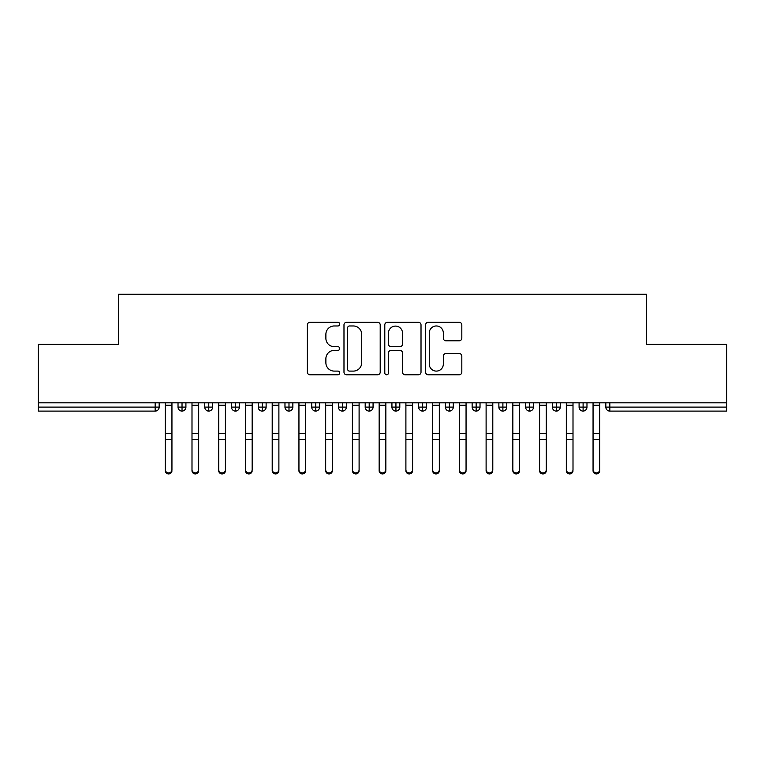 <?xml version="1.0" encoding="UTF-8"?>
<svg xmlns="http://www.w3.org/2000/svg" width="765" height="765" viewBox="0 0 765 765"><rect width="100%" height="100%" fill="white"/><g stroke="black" fill="none" stroke-linecap="round" stroke-linejoin="round"><path stroke-width="1.15" d="M339.717 324.13A1.836 1.836 0 0 0 337.881 322.285L309.997 322.285A2.62 2.62 0 0 0 307.377 324.915L307.377 372.153A2.62 2.62 0 0 0 309.997 374.783L337.881 374.783A1.836 1.836 0 0 0 339.717 372.947A1.836 1.836 0 0 0 337.881 371.101L334.276 371.101A8.396 8.396 0 0 1 325.88 362.706L325.88 358.766A8.396 8.396 0 0 1 334.276 350.37L337.881 350.37A1.836 1.836 0 0 0 339.717 348.534A1.836 1.836 0 0 0 337.881 346.698L334.276 346.698A8.396 8.396 0 0 1 325.88 338.302L325.88 334.362A8.396 8.396 0 0 1 334.276 325.966L337.881 325.966A1.836 1.836 0 0 0 339.717 324.13M459.201 340.788A2.62 2.62 0 0 0 461.821 338.168L461.821 324.915A2.62 2.62 0 0 0 459.201 322.285L428.228 322.285A2.62 2.62 0 0 0 425.608 324.915L425.608 372.153A2.62 2.62 0 0 0 428.228 374.783L459.201 374.783A2.62 2.62 0 0 0 461.821 372.153L461.821 356.146A2.62 2.62 0 0 0 459.201 353.526L445.947 353.526A2.62 2.62 0 0 0 443.327 356.146L443.327 364.083A7.019 7.019 0 0 1 436.299 371.101A7.019 7.019 0 0 1 429.28 364.083L429.28 332.985A7.019 7.019 0 0 1 436.299 325.966A7.019 7.019 0 0 1 443.327 332.985L443.327 338.168A2.62 2.62 0 0 0 445.947 340.788L459.201 340.788M38.25 402.811L726.75 402.811L726.75 344.26L646.54 344.26L646.54 294.257L118.46 294.257L118.46 344.26L38.25 344.26L38.25 407.095L155.161 407.095L155.161 402.811M380.205 324.915A2.62 2.62 0 0 0 377.575 322.285L346.612 322.285A2.62 2.62 0 0 0 343.982 324.915L343.982 372.153A2.62 2.62 0 0 0 346.612 374.783L377.575 374.783A2.62 2.62 0 0 0 380.205 372.153L380.205 324.915M387.425 322.285L418.388 322.285A2.62 2.62 0 0 1 421.018 324.915L421.018 372.153A2.62 2.62 0 0 1 418.388 374.783L405.134 374.783A2.62 2.62 0 0 1 402.514 372.153L402.514 353A2.62 2.62 0 0 0 399.885 350.37L391.097 350.37A2.62 2.62 0 0 0 388.467 353L388.467 372.947A1.836 1.836 0 0 1 386.631 374.783A1.836 1.836 0 0 1 384.795 372.947L384.795 324.915A2.62 2.62 0 0 1 387.425 322.285M159.168 402.811L159.168 407.095A4.007 4.007 0 0 1 155.161 411.101L38.25 411.101L38.25 407.095M726.75 402.811L726.75 411.101L609.839 411.101A4.007 4.007 0 0 1 605.832 407.095L605.832 402.811L605.832 407.095A4.007 4.007 0 0 0 609.839 411.101L609.839 407.095L726.75 407.095M182.032 411.101A4.007 4.007 0 0 1 178.025 407.095L178.025 402.811L178.025 407.095A4.007 4.007 0 0 0 182.032 411.101A4.007 4.007 0 0 0 185.914 407.095L185.914 402.811L185.914 407.095A4.007 4.007 0 0 1 182.032 411.101L182.032 407.095L185.914 407.095M182.032 402.811L182.032 407.095L178.025 407.095M155.161 411.101A4.007 4.007 0 0 0 159.168 407.095A4.007 4.007 0 0 1 155.161 411.101L155.161 407.095L159.168 407.095M208.769 402.811L208.769 407.095L204.762 407.095L204.762 402.811L204.762 407.095A4.007 4.007 0 0 0 208.769 411.101A4.007 4.007 0 0 0 212.651 407.095L212.651 402.811L212.651 407.095A4.007 4.007 0 0 1 208.769 411.101A4.007 4.007 0 0 1 204.762 407.095A4.007 4.007 0 0 0 208.769 411.101L208.769 407.095L212.651 407.095M235.505 402.811L235.505 407.095L231.499 407.095L231.499 402.811L231.499 407.095A4.007 4.007 0 0 0 235.505 411.101A4.007 4.007 0 0 0 239.388 407.095L239.388 402.811L239.388 407.095A4.007 4.007 0 0 1 235.505 411.101A4.007 4.007 0 0 1 231.499 407.095A4.007 4.007 0 0 0 235.505 411.101L235.505 407.095L239.388 407.095M262.242 402.811L262.242 411.101A4.007 4.007 0 0 1 258.235 407.095L258.235 402.811L258.235 407.095A4.007 4.007 0 0 0 262.242 411.101A4.007 4.007 0 0 0 266.124 407.095L266.124 402.811M288.988 402.811L288.988 411.101A4.007 4.007 0 0 1 284.972 407.095A4.007 4.007 0 0 0 288.988 411.101A4.007 4.007 0 0 1 284.972 407.095L284.972 402.811M292.861 402.811L292.861 407.095A4.007 4.007 0 0 1 288.988 411.101A4.007 4.007 0 0 0 292.861 407.095L284.972 407.095M315.725 402.811L315.725 407.095L311.709 407.095L311.709 402.811L311.709 407.095A4.007 4.007 0 0 0 315.725 411.101A4.007 4.007 0 0 0 319.598 407.095L319.598 402.811L319.598 407.095A4.007 4.007 0 0 1 315.725 411.101A4.007 4.007 0 0 1 311.709 407.095A4.007 4.007 0 0 0 315.725 411.101L315.725 407.095L319.598 407.095M342.462 411.101A4.007 4.007 0 0 1 338.446 407.095L338.446 402.811L338.446 407.095A4.007 4.007 0 0 0 342.462 411.101A4.007 4.007 0 0 0 346.335 407.095L346.335 402.811L346.335 407.095A4.007 4.007 0 0 1 342.462 411.101L342.462 407.095L346.335 407.095M369.199 402.811L369.199 407.095L365.192 407.095L365.192 402.811L365.192 407.095A4.007 4.007 0 0 0 369.199 411.101A4.007 4.007 0 0 0 373.071 407.095L373.071 402.811L373.071 407.095A4.007 4.007 0 0 1 369.199 411.101A4.007 4.007 0 0 1 365.192 407.095A4.007 4.007 0 0 0 369.199 411.101L369.199 407.095L373.071 407.095M395.935 402.811L395.935 411.101A4.007 4.007 0 0 1 391.929 407.095L391.929 402.811L391.929 407.095A4.007 4.007 0 0 0 395.935 411.101A4.007 4.007 0 0 0 399.808 407.095L399.808 402.811M422.672 402.811L422.672 411.101A4.007 4.007 0 0 1 418.665 407.095L418.665 402.811L418.665 407.095A4.007 4.007 0 0 0 422.672 411.101A4.007 4.007 0 0 0 426.554 407.095L426.554 402.811M449.409 402.811L449.409 411.101A4.007 4.007 0 0 1 445.402 407.095L445.402 402.811L445.402 407.095A4.007 4.007 0 0 0 449.409 411.101A4.007 4.007 0 0 0 453.291 407.095L453.291 402.811M476.146 402.811L476.146 407.095L472.139 407.095L472.139 402.811L472.139 407.095A4.007 4.007 0 0 0 476.146 411.101A4.007 4.007 0 0 0 480.028 407.095L480.028 402.811L480.028 407.095A4.007 4.007 0 0 1 476.146 411.101A4.007 4.007 0 0 1 472.139 407.095A4.007 4.007 0 0 0 476.146 411.101L476.146 407.095L480.028 407.095M502.892 402.811L502.892 407.095L498.876 407.095L498.876 402.811L498.876 407.095A4.007 4.007 0 0 0 502.892 411.101A4.007 4.007 0 0 0 506.765 407.095L506.765 402.811L506.765 407.095A4.007 4.007 0 0 1 502.892 411.101A4.007 4.007 0 0 1 498.876 407.095A4.007 4.007 0 0 0 502.892 411.101L502.892 407.095L506.765 407.095M529.629 402.811L529.629 407.095L525.612 407.095L525.612 402.811L525.612 407.095A4.007 4.007 0 0 0 529.629 411.101A4.007 4.007 0 0 0 533.501 407.095L533.501 402.811L533.501 407.095A4.007 4.007 0 0 1 529.629 411.101A4.007 4.007 0 0 1 525.612 407.095A4.007 4.007 0 0 0 529.629 411.101L529.629 407.095L533.501 407.095M556.365 402.811L556.365 411.101A4.007 4.007 0 0 1 552.349 407.095L552.349 402.811L552.349 407.095A4.007 4.007 0 0 0 556.365 411.101A4.007 4.007 0 0 0 560.238 407.095L560.238 402.811M583.102 402.811L583.102 411.101A4.007 4.007 0 0 1 579.086 407.095L579.086 402.811L579.086 407.095A4.007 4.007 0 0 0 583.102 411.101A4.007 4.007 0 0 0 586.975 407.095L586.975 402.811M342.462 402.811L342.462 407.095L338.446 407.095M349.5 325.966A1.836 1.836 0 0 0 347.664 327.803L347.664 369.266A1.836 1.836 0 0 0 349.5 371.101L353.306 371.101A8.396 8.396 0 0 0 361.702 362.706L361.702 334.362A8.396 8.396 0 0 0 353.306 325.966L349.5 325.966M402.514 333.119A7.019 7.019 0 0 0 395.495 326.091A7.019 7.019 0 0 0 388.467 333.119L388.467 344.068A2.62 2.62 0 0 0 391.097 346.698L399.885 346.698A2.62 2.62 0 0 0 402.514 344.068L402.514 333.119M171.943 470.743A3.347 3.194 180 0 1 168.596 473.937A3.347 3.194 180 0 1 165.259 470.743L165.259 469.71A3.347 3.194 -0 0 0 168.596 472.904A3.347 3.194 -0 0 0 171.943 469.71L171.943 440.468M165.259 402.811L165.259 469.71M171.943 402.811L171.943 469.71M198.68 470.743A3.347 3.194 180 0 1 195.333 473.937A3.347 3.194 180 0 1 191.996 470.743L191.996 469.71A3.347 3.194 -0 0 0 195.333 472.904A3.347 3.194 -0 0 0 198.68 469.71L198.68 440.468M225.417 470.743A3.347 3.194 180 0 1 222.07 473.937A3.347 3.194 180 0 1 218.733 470.743L218.733 469.71A3.347 3.194 -0 0 0 222.07 472.904A3.347 3.194 -0 0 0 225.417 469.71L225.417 440.468M252.154 470.743A3.347 3.194 180 0 1 248.807 473.937A3.347 3.194 180 0 1 245.469 470.743L245.469 469.71A3.347 3.194 -0 0 0 248.807 472.904A3.347 3.194 -0 0 0 252.154 469.71L252.154 440.468M278.89 470.743A3.347 3.194 180 0 1 275.553 473.937A3.347 3.194 180 0 1 272.206 470.743L272.206 469.71A3.347 3.194 -0 0 0 275.553 472.904A3.347 3.194 -0 0 0 278.89 469.71L278.89 440.468M191.996 402.811L191.996 469.71M198.68 402.811L198.68 469.71M218.733 402.811L218.733 469.71M225.417 402.811L225.417 469.71M245.469 402.811L245.469 469.71M252.154 402.811L252.154 469.71M272.206 402.811L272.206 469.71M278.89 402.811L278.89 469.71M305.627 470.743A3.347 3.194 180 0 1 302.29 473.937A3.347 3.194 180 0 1 298.943 470.743L298.943 469.71A3.347 3.194 -0 0 0 302.29 472.904A3.347 3.194 -0 0 0 305.627 469.71L305.627 440.468M298.943 402.811L298.943 469.71M305.627 402.811L305.627 469.71M332.364 470.743A3.347 3.194 180 0 1 329.026 473.937A3.347 3.194 180 0 1 325.68 470.743L325.68 469.71A3.347 3.194 -0 0 0 329.026 472.904A3.347 3.194 -0 0 0 332.364 469.71L332.364 440.468M325.68 402.811L325.68 469.71M332.364 402.811L332.364 469.71M359.101 470.743A3.347 3.194 180 0 1 355.763 473.937A3.347 3.194 180 0 1 352.416 470.743L352.416 469.71A3.347 3.194 -0 0 0 355.763 472.904A3.347 3.194 -0 0 0 359.101 469.71L359.101 440.468M352.416 402.811L352.416 469.71M359.101 402.811L359.101 469.71M385.847 470.743A3.347 3.194 180 0 1 382.5 473.937A3.347 3.194 180 0 1 379.153 470.743L379.153 469.71A3.347 3.194 -0 0 0 382.5 472.904A3.347 3.194 -0 0 0 385.847 469.71L385.847 440.468M379.153 402.811L379.153 469.71M385.847 402.811L385.847 469.71M412.584 470.743A3.347 3.194 180 0 1 409.237 473.937A3.347 3.194 180 0 1 405.899 470.743L405.899 469.71A3.347 3.194 -0 0 0 409.237 472.904A3.347 3.194 -0 0 0 412.584 469.71L412.584 440.468M405.899 402.811L405.899 469.71M412.584 402.811L412.584 469.71M439.32 470.743A3.347 3.194 180 0 1 435.974 473.937A3.347 3.194 180 0 1 432.636 470.743L432.636 469.71A3.347 3.194 -0 0 0 435.974 472.904A3.347 3.194 -0 0 0 439.32 469.71L439.32 440.468M432.636 402.811L432.636 469.71M439.32 402.811L439.32 469.71M466.057 470.743A3.347 3.194 180 0 1 462.71 473.937A3.347 3.194 180 0 1 459.373 470.743L459.373 469.71A3.347 3.194 -0 0 0 462.71 472.904A3.347 3.194 -0 0 0 466.057 469.71L466.057 440.468M459.373 402.811L459.373 469.71M466.057 402.811L466.057 469.71M492.794 470.743A3.347 3.194 180 0 1 489.447 473.937A3.347 3.194 180 0 1 486.11 470.743L486.11 469.71A3.347 3.194 -0 0 0 489.447 472.904A3.347 3.194 -0 0 0 492.794 469.71L492.794 440.468M486.11 402.811L486.11 469.71M492.794 402.811L492.794 469.71M519.531 470.743A3.347 3.194 180 0 1 516.193 473.937A3.347 3.194 180 0 1 512.846 470.743L512.846 469.71A3.347 3.194 -0 0 0 516.193 472.904A3.347 3.194 -0 0 0 519.531 469.71L519.531 440.468M512.846 402.811L512.846 469.71M519.531 402.811L519.531 469.71M546.267 470.743A3.347 3.194 180 0 1 542.93 473.937A3.347 3.194 180 0 1 539.583 470.743L539.583 469.71A3.347 3.194 -0 0 0 542.93 472.904A3.347 3.194 -0 0 0 546.267 469.71L546.267 440.468M539.583 402.811L539.583 469.71M546.267 402.811L546.267 469.71M573.004 470.743A3.347 3.194 180 0 1 569.667 473.937A3.347 3.194 180 0 1 566.32 470.743L566.32 469.71A3.347 3.194 -0 0 0 569.667 472.904A3.347 3.194 -0 0 0 573.004 469.71L573.004 440.468M566.32 402.811L566.32 469.71M573.004 402.811L573.004 469.71M599.741 470.743A3.347 3.194 180 0 1 596.404 473.937A3.347 3.194 180 0 1 593.057 470.743L593.057 469.71A3.347 3.194 -0 0 0 596.404 472.904A3.347 3.194 -0 0 0 599.741 469.71L599.741 440.468M593.057 402.811L593.057 469.71M599.741 402.811L599.741 469.71M609.839 402.811L609.839 407.095L605.832 407.095A4.007 4.007 0 0 0 609.839 411.101M258.235 407.095A4.007 4.007 0 0 0 262.242 411.101A4.007 4.007 0 0 0 266.124 407.095L258.235 407.095M391.929 407.095A4.007 4.007 0 0 0 395.935 411.101A4.007 4.007 0 0 0 399.808 407.095L391.929 407.095M418.665 407.095A4.007 4.007 0 0 0 422.672 411.101A4.007 4.007 0 0 0 426.554 407.095L418.665 407.095M445.402 407.095A4.007 4.007 0 0 0 449.409 411.101A4.007 4.007 0 0 0 453.291 407.095L445.402 407.095M552.349 407.095A4.007 4.007 0 0 0 556.365 411.101A4.007 4.007 0 0 0 560.238 407.095L552.349 407.095M579.086 407.095A4.007 4.007 0 0 0 583.102 411.101A4.007 4.007 0 0 0 586.975 407.095L579.086 407.095M171.943 405.259L165.259 405.259M171.943 433.487L165.259 433.487M171.943 439.435L165.259 439.435M198.68 405.259L191.996 405.259M198.68 433.487L191.996 433.487M198.68 439.435L191.996 439.435M225.417 405.259L218.733 405.259M225.417 433.487L218.733 433.487M225.417 439.435L218.733 439.435M252.154 405.259L245.469 405.259M252.154 433.487L245.469 433.487M252.154 439.435L245.469 439.435M278.89 405.259L272.206 405.259M278.89 433.487L272.206 433.487M278.89 439.435L272.206 439.435M305.627 405.259L298.943 405.259M305.627 433.487L298.943 433.487M305.627 439.435L298.943 439.435M332.364 405.259L325.68 405.259M332.364 433.487L325.68 433.487M332.364 439.435L325.68 439.435M359.101 405.259L352.416 405.259M359.101 433.487L352.416 433.487M359.101 439.435L352.416 439.435M385.847 405.259L379.153 405.259M385.847 433.487L379.153 433.487M385.847 439.435L379.153 439.435M412.584 405.259L405.899 405.259M412.584 433.487L405.899 433.487M412.584 439.435L405.899 439.435M439.32 405.259L432.636 405.259M439.32 433.487L432.636 433.487M439.32 439.435L432.636 439.435M466.057 405.259L459.373 405.259M466.057 433.487L459.373 433.487M466.057 439.435L459.373 439.435M492.794 405.259L486.11 405.259M492.794 433.487L486.11 433.487M492.794 439.435L486.11 439.435M519.531 405.259L512.846 405.259M519.531 433.487L512.846 433.487M519.531 439.435L512.846 439.435M546.267 405.259L539.583 405.259M546.267 433.487L539.583 433.487M546.267 439.435L539.583 439.435M573.004 405.259L566.32 405.259M573.004 433.487L566.32 433.487M573.004 439.435L566.32 439.435M599.741 405.259L593.057 405.259M599.741 433.487L593.057 433.487M599.741 439.435L593.057 439.435"/></g></svg>
